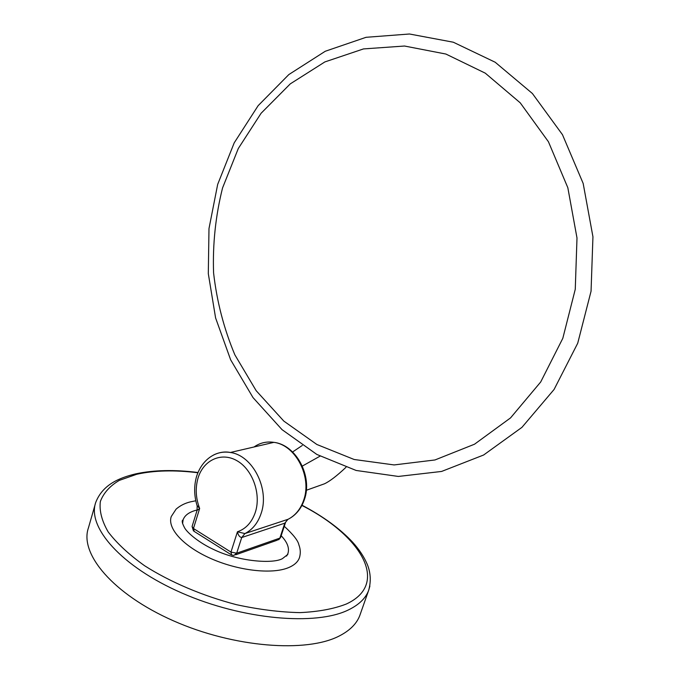 <?xml version="1.0" encoding="UTF-8"?>
<svg xmlns="http://www.w3.org/2000/svg" width="680" height="680" viewBox="0 0 680 680"><rect width="100%" height="100%" fill="white"/><g stroke="black" fill="none" stroke-linecap="round" stroke-linejoin="round"><path stroke-width="1.02" d="M95.209 504.262L88.459 527.79C79.203 553.52 112.786 594.099 173.4 620.806C233.869 647.64 306.808 653.072 339.422 635.902C349.928 630.487 356.728 623.662 359.822 615.442L360.289 614.125M195.797 500.777L190.612 501.823C185.019 503.14 180.183 505.58 176.094 509.142L171.283 516.494C167.033 528.198 183.175 546.236 210.554 558.408C237.864 570.63 271.371 574.49 287.971 567.86C294.006 565.454 297.806 562.13 299.387 557.872L299.786 556.554M197.174 509.991L195.262 510.485C188.768 512.38 184.722 515.465 183.132 519.75L182.58 523.625M286.586 556.07L287.895 553.596C289.637 548.207 287.394 542.258 281.172 535.721M196.665 476.144C193.894 485.588 194.004 495.337 197.005 505.401L199.656 508.487L197.055 510.416L192.083 526.49L193.452 528.496L230.962 552.083L237.448 531.785L244.91 533.571L288.192 519.24M278.664 539.792L280.576 537.523L285.642 522.13L284.793 523.167L241.714 537.54C239.589 537.14 238.17 535.219 237.448 531.785C245.905 528.844 251.863 522.367 255.315 512.346C261.375 494.037 252.595 469.565 237.014 460.751C221.51 451.664 203.439 459.994 198.076 477.955C195.194 487.934 195.721 498.108 199.656 508.487L193.452 528.496L194.242 531.437L230.919 554.548M222.547 187.969L238.298 148.512L261.103 113.254L290.284 83.861L324.861 61.931L363.502 48.917L404.524 46.027L445.885 54.043L485.265 73.151L520.234 102.833L548.428 141.737L567.834 187.731L576.997 237.992L575.263 289.289L562.819 338.308L540.685 382.007L510.544 417.902L474.521 444.21L434.945 459.969L394.111 464.933L354.135 459.485L316.863 444.482L283.815 421.09L256.181 390.711L234.863 354.841C223.924 328.738 216.827 301.41 213.579 272.867C212.594 244.111 215.585 215.806 222.547 187.969M217.676 184.399L234.2 142.859L258.145 105.663L288.83 74.57L325.261 51.264L366.061 37.306L409.462 34L453.322 42.22L495.176 62.228L532.406 93.517L562.471 134.682L583.168 183.439L592.943 236.776L591.056 291.219L577.728 343.204L554.081 389.47L521.942 427.354L483.616 455.013L441.6 471.444L398.361 476.442L356.125 470.458L316.829 454.435L282.038 429.649L253.002 397.579L230.639 359.796L215.594 317.934L208.301 273.632L208.989 228.565L217.676 184.399M369.894 586.033L368.637 590.41C365.661 598.307 358.955 604.792 348.508 609.875C316.115 626.008 242.964 619.812 182.036 593.104C120.955 566.534 86.819 526.94 95.786 502.282C102.791 484.534 119.255 477.844 135.66 473.883C153.637 469.99 174.403 469.531 197.965 472.498M197.863 472.753C174.615 469.88 154.249 470.381 136.748 474.274L119.297 480.386C109.88 485.962 103.564 492.991 100.359 501.475C99.186 510.697 101.779 520.829 108.145 531.87C116.739 543.201 128.877 554.481 144.543 565.7C170.204 582.071 202.623 595.875 236.436 604.673C258.885 609.535 280.041 612.187 299.905 612.62C318.393 611.762 333.88 608.889 346.375 604.001C390.439 583.627 360.918 535.44 301.903 505.444M213.401 455.098C218.679 452.37 224.332 451.503 230.367 452.489C252.586 455.302 269.875 488.996 261.094 513.536C257.89 523.005 252.493 529.686 244.91 533.571L241.714 537.54L236.682 553.206L279.871 538.11L284.793 523.167L287.912 519.375C295.29 515.619 300.543 509.226 303.671 500.208C312.239 476.833 295.519 444.915 273.896 442.357C266.602 441.26 259.973 442.808 254.023 446.989M280.576 537.523L277.142 540.235L235.662 554.795M233.886 555.424L236.682 553.206L230.962 552.083L231.65 555.016L233.886 555.424M302.328 466.081L320.025 456.161M287.903 553.588L287.81 554.429L282.455 558.611C273.445 563.95 239.156 561.858 213.673 549.516C199.41 542.997 187.807 533.231 184.764 528.13C182.52 523.948 181.756 521.373 182.469 520.404L183.132 519.75M299.387 557.872C300.73 553.537 300.56 549.185 298.877 544.816C298.078 540.668 293.207 534.497 284.274 526.294M359.822 615.442L368.637 590.41C371.084 581.808 370.745 573.41 367.608 565.207C364.429 557.37 359.405 549.661 352.529 542.079C339.906 528.606 323.068 516.315 302.022 505.214M290.105 518.168C296.769 514.106 301.512 507.943 304.351 499.681C312.876 476.433 296.242 444.805 273.896 442.357L230.367 452.489C218.909 450.024 203.014 456.883 196.681 476.094M192.083 526.49L193.477 530.969M287.657 519.503L285.642 522.13M197.166 505.971L197.055 510.416M345.942 467.338C336.872 475.881 329.69 481.372 324.402 483.829L306.315 490.28M292.604 451.979L302.269 445.476"/></g></svg>
